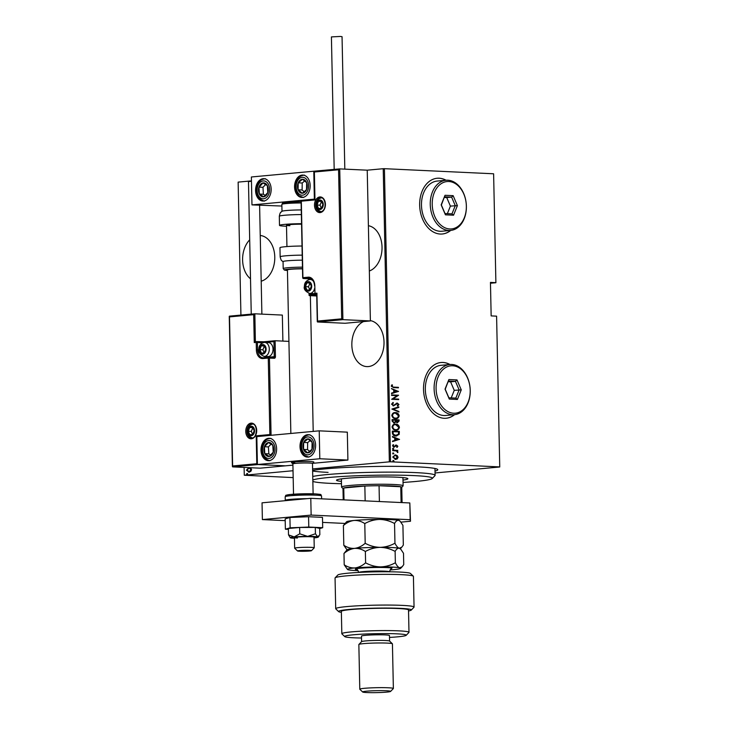 <?xml version="1.0" encoding="UTF-8"?>
<svg xmlns="http://www.w3.org/2000/svg" width="729" height="729" viewBox="0 0 729 729"><rect width="100%" height="100%" fill="white"/><g stroke="black" fill="none" stroke-linecap="round" stroke-linejoin="round"><path stroke-width="1.09" d="M312.623 470.387A65.774 4.574 -1.2 0 1 417.845 466.879A65.774 4.574 -1.2 0 1 437.61 469.421A65.774 4.574 -1.2 0 1 435.003 471.107M312.632 471.025A62.976 4.374 178.8 0 0 328.077 472.374M249.692 239.85A23.091 16.074 -87.3 0 0 242.602 260.016A23.091 16.074 -87.3 0 0 250.503 278.797M261.192 281.194A23.091 16.074 -87.3 0 0 274.778 257.045A23.091 16.074 -87.3 0 0 260.235 235.494M369.348 270.997A23.091 16.074 -87.3 0 0 382.032 247.131A23.091 16.074 -87.3 0 0 368.391 225.708M363.534 321.571A23.091 16.074 -87.3 0 0 351.843 345.027A23.091 16.074 -87.3 0 0 366.86 366.605A23.091 16.074 -87.3 0 0 384.019 342.047A23.091 16.074 -87.3 0 0 370.387 320.623M449.957 364.491A27.994 20.002 84.7 0 0 443.004 362.459A27.994 20.002 84.7 0 0 441.018 362.504A27.994 20.002 84.7 0 0 423.576 390.826A27.994 20.002 84.7 0 0 444.18 418.291A27.994 20.002 84.7 0 0 446.166 418.246A27.994 20.002 84.7 0 0 454.595 414.655M449.757 364.509A27.994 20.002 84.7 0 0 442.813 362.477A27.994 20.002 84.7 0 0 440.917 362.513M446.093 180.245A27.994 20.002 84.7 0 0 439.15 178.213A27.994 20.002 84.7 0 0 437.154 178.259A27.994 20.002 84.7 0 0 419.713 206.58A27.994 20.002 84.7 0 0 440.316 234.045A27.994 20.002 84.7 0 0 442.312 234A27.994 20.002 84.7 0 0 450.732 230.41M445.902 180.254A27.994 20.002 84.7 0 0 438.949 178.231A27.994 20.002 84.7 0 0 437.063 178.268M312.595 468.92L389.359 461.831L383.226 168.709L384.411 168.681L390.553 461.803L499.739 466.906L496.595 316.24L499.748 466.988L435.049 472.966M249.045 472.155L246.429 470.141L248.953 467.654L250.73 468.082L251.587 469.667L250.803 471.399L248.616 472.173M244.115 467.426L244.279 475.235L293.031 470.734M240.925 315.083L238.137 182.113L251.459 180.883M341.691 318.837L342.894 319.648L317.543 321.99L317.507 321.07L341.691 318.837L338.566 169.766L339.732 168.9L367.234 170.185L383.226 168.709M247.259 473.476L247.65 473.923L247.085 474.47L246.511 474.023L247.067 473.467L247.65 473.923M247.085 474.47L246.511 474.023L247.468 473.495M493.615 173.867L495.893 282.734L493.615 173.867M490.471 283.235L495.893 282.734M293.176 477.604L244.279 475.235M496.577 316.158L491.155 315.903L490.453 282.405L495.875 282.652M384.411 168.681L493.597 173.784M397.196 455.579L398.08 457.274L397.269 458.896L395.455 459.407L392.767 457.028L395.364 454.896L397.196 455.579L398.08 457.274M395.92 459.398L395.455 459.407M394.908 454.905L396.804 455.616M392.712 450.139L397.843 450.385L397.105 450.85L397.806 452.509L396.212 450.905L392.721 450.64L392.712 450.139M397.852 446.239L397.141 447.342L396.512 445.565L394.043 447.196L392.53 445.866L393.204 444.654L393.687 445.027L393.159 445.875L394.006 446.695L396.476 445.064L397.852 446.239L396.749 447.378M396.512 445.565L394.043 447.196M392.986 444.827L392.776 445.911L393.614 446.731L394.489 446.576M395.692 445.219L396.476 445.064L397.46 446.276M392.348 432.898L392.311 431.103L399.337 431.431L399.146 434.429L395.838 436.024C393.997 436.17 392.831 435.131 392.348 432.898M396.631 436.006L395.838 436.024M392.074 419.576L399.1 419.904L399.118 420.998L397.414 422.702L395.911 421.991L394.134 423.048L392.102 421.125L392.074 419.576M391.856 409.051L398.827 406.873L398.836 407.42L393.204 409.179L398.918 411.466L398.927 412.013L391.856 409.051M391.564 395.4L391.555 394.899L398.581 395.227L393.122 398.854L398.663 399.109L398.672 399.61L391.646 399.282L397.086 395.656L391.564 395.4M393.742 387.117L398.417 387.336L398.426 387.837L393.678 387.618L391.191 386.142L391.974 384.784L392.521 385.112L391.91 386.215L393.35 387.154L398.417 387.336M398.499 391.345L391.528 393.651L391.519 393.104L393.751 392.402L393.696 389.96L391.418 388.511L398.499 391.473M391.564 404.148L393.068 402.481L393.432 402.982L392.293 404.194L393.505 405.379L397.287 403.055L398.954 404.513L397.797 405.953L397.351 405.461L398.234 404.413L397.323 403.556L393.505 405.88L391.564 404.148M392.749 402.618L391.901 404.231L393.113 405.415L394.189 405.206M396.221 403.319L397.287 403.055L398.954 404.513M397.323 403.556L395.747 404.631M394.553 412.632L395.4 412.596C397.241 412.514 398.499 413.562 399.191 415.74C398.635 417.917 397.423 418.874 395.565 418.61C393.724 418.692 392.475 417.635 391.801 415.448C392.366 413.297 393.56 412.35 395.4 412.596L394.753 412.614M396.239 418.601L395.565 418.61M394.799 424.16L395.647 424.123C397.478 424.041 398.745 425.089 399.428 427.267C398.881 429.445 397.669 430.402 395.801 430.137C393.961 430.219 392.712 429.162 392.047 426.966C392.603 424.825 393.806 423.877 395.647 424.123L394.99 424.132M396.485 430.128L395.801 430.137M399.501 439.323L392.53 441.619L392.521 441.081L394.753 440.38L394.708 437.938L392.439 437.036L392.43 436.489L399.51 439.45M392.977 448.299L393.76 448.818L393.186 449.292L392.594 448.763L393.168 448.289L392.594 448.763M392.776 448.326L393.76 448.818L393.186 449.292M393.077 452.937L393.86 453.447L393.286 453.921L392.694 453.392L393.268 452.919L392.694 453.392M392.876 452.955L393.86 453.447L393.286 453.921M393.232 460.455L394.015 460.965L393.441 461.439L392.849 460.91L393.423 460.436L392.849 460.91M393.031 460.473L394.015 460.965L393.441 461.439M390.553 461.803L389.359 461.831M442.211 234.009A27.994 20.002 84.7 0 0 450.54 230.428M446.066 418.255A27.994 20.002 84.7 0 0 454.395 414.673M391.792 384.948L392.521 385.112M392.129 385.149L392.002 385.841M391.519 386.252L393.35 387.154M398.107 391.509L391.528 393.56M391.427 388.703L398.107 391.382M394.425 390.252L394.079 392.22L397.15 391.345L394.425 390.252L394.471 392.184M391.555 394.954L398.581 395.227M398.189 395.373L393.122 398.854M392.731 398.891L398.663 399.109M393.113 405.415L393.797 405.242L393.113 405.415M398.563 404.549L397.405 405.989M396.931 403.593L396.038 403.921L396.931 403.593M395.355 404.668L393.113 405.916M398.444 407.456L393.204 409.179M392.813 409.215L398.918 411.466M395.018 412.632C396.849 412.55 398.116 413.598 398.799 415.776L399.191 415.74M398.799 415.776C398.244 417.954 397.041 418.911 395.173 418.646M395.027 413.133C393.532 412.951 392.567 413.735 392.138 415.494C392.649 417.325 393.651 418.209 395.164 418.145L395.883 418.118M394.69 413.133L395.419 413.097C393.924 412.915 392.958 413.698 392.521 415.457C393.031 417.289 394.043 418.173 395.555 418.109L395.683 418.136M395.164 418.145L395.555 418.109C397.059 418.3 398.025 417.507 398.471 415.73L395.419 413.097M392.074 419.631L399.1 419.904M398.708 419.94L399.118 420.998M398.727 421.034L397.023 422.738M393.742 423.084L395.911 421.991M393.733 422.583L395.364 421.617L395.419 420.232L392.803 420.114L392.43 420.888L393.942 422.583M397.004 422.237L398.389 420.369L396.139 420.269L395.756 420.642L397.214 422.237M395.756 420.642L397.396 422.2M392.43 420.888L394.125 422.547M392.803 420.114L392.822 420.852M395.255 424.16C397.095 424.078 398.353 425.125 399.036 427.303L399.428 427.267M399.036 427.303C398.49 429.481 397.278 430.438 395.419 430.174M395.264 424.661C393.778 424.469 392.813 425.253 392.375 427.021C392.885 428.852 393.897 429.736 395.41 429.673L396.12 429.636M394.936 424.661L395.656 424.624C394.161 424.433 393.204 425.217 392.767 426.984C393.277 428.816 394.289 429.7 395.792 429.636L395.92 429.663M395.41 429.673L395.792 429.636C397.296 429.828 398.271 429.035 398.708 427.258L395.656 424.624M392.311 431.158L399.337 431.431M398.945 431.468L399.364 432.598M398.973 432.634L399.146 434.429M398.754 434.466L396.43 436.015M395.437 435.559L398.481 434.101L398.626 431.896L393.04 431.632L392.885 434.028L396.221 435.523M392.885 434.028L396.038 435.541M393.04 431.632L393.268 433.992M399.118 439.478L392.53 441.537M392.43 436.68L399.109 439.359M395.428 438.229L395.082 440.198L398.152 439.323L395.428 438.229L395.473 440.161M394.444 447.068L393.651 447.232M393.614 446.731L394.097 446.613L393.614 446.731M395.3 445.255L396.093 445.1M393.378 448.845L392.803 449.319M392.712 450.194L397.843 450.385M397.46 450.413L397.469 450.868M397.97 452.016L397.105 450.85M397.578 452.053L397.414 452.545M393.469 453.484L392.895 453.957M397.688 457.311L397.269 458.896M396.877 458.933L395.063 459.443M394.981 455.434L393.004 457.092L395.592 458.906M394.836 455.434L393.396 457.056L395.382 458.933M395.054 458.942L397.451 457.247L395.364 455.397M393.633 461.001L393.049 461.475M249.446 472.182L246.429 470.141M246.83 470.159L249.354 467.672M248.908 471.663L251.377 469.74L249.354 468.173M249.427 471.681L250.976 469.722L249.491 468.164M248.953 468.155L247.04 470.087L249.099 471.681M247.486 474.488L246.912 474.041M384.01 343.869A23.091 16.074 -87.3 0 0 383.973 344.699M382.023 248.953A23.091 16.074 -87.3 0 0 381.978 249.783M274.769 258.868A23.091 16.074 -87.3 0 0 274.733 259.697M403.046 482.434A60.179 4.183 178.8 0 0 432.215 478.516A60.179 4.183 178.8 0 0 414.118 475.609A60.179 4.183 178.8 0 0 353.365 475.9A60.179 4.183 178.8 0 0 312.823 480.046M312.85 481.413A60.179 4.183 178.8 0 0 330.264 483.354A60.179 4.183 178.8 0 0 341.482 483.719M312.75 476.474A62.976 4.374 -1.2 0 1 416.004 472.638A62.976 4.374 -1.2 0 1 435.095 475.372A62.976 4.374 -1.2 0 1 434.949 475.682L432.215 478.516M341.436 481.386A35.685 2.479 -1.2 0 1 336.506 480.229A35.685 2.479 -1.2 0 1 358.276 477.495A35.685 2.479 -1.2 0 1 397.05 477.185A35.685 2.479 -1.2 0 1 407.866 478.734A35.685 2.479 -1.2 0 1 403 480.092M402.071 502.591L401.752 487.245A29.388 2.041 178.8 0 0 400.768 486.744A29.388 2.041 178.8 0 0 392.84 485.97A29.388 2.041 178.8 0 0 379.062 485.733A29.388 2.041 178.8 0 0 364.846 486.043A29.388 2.041 178.8 0 0 343.76 487.993A29.388 2.041 178.8 0 0 342.985 488.476L343.222 499.839M342.985 488.548L341.637 487.254A30.791 2.141 -1.2 0 1 341.555 487.109A30.791 2.141 -1.2 0 1 360.336 484.739A30.791 2.141 -1.2 0 1 393.788 484.484A30.791 2.141 -1.2 0 1 403.119 485.815A30.791 2.141 -1.2 0 1 403.046 485.97L401.752 487.318M401.105 502.545L400.768 486.744L379.062 485.733L379.39 501.534M365.156 500.869L364.846 486.043L343.76 487.993L344.006 499.875M294.853 463.015A11.199 0.775 -1.2 0 1 291.463 462.523A11.199 0.775 -1.2 0 1 298.289 461.667A11.199 0.775 -1.2 0 1 310.454 461.575A11.199 0.775 -1.2 0 1 313.844 462.058A11.199 0.775 -1.2 0 1 313.825 462.113L312.477 463.507M261.009 450.203A11.199 7.791 92.7 0 1 269.338 438.293A11.199 7.791 92.7 0 1 276.61 448.763A11.199 7.791 92.7 0 1 268.29 460.664A11.199 7.791 92.7 0 1 261.009 450.203M315.611 445.155A11.199 7.791 -87.3 0 0 308.34 434.694A11.199 7.791 -87.3 0 0 300.011 446.595A11.199 7.791 -87.3 0 0 307.292 457.065A11.199 7.791 -87.3 0 0 315.611 445.155M319.22 430.839L319.803 458.751L257.401 464.519L256.818 436.607L319.22 430.839L347.323 432.151L347.906 460.063L312.659 463.325M257.401 464.519L285.504 465.831L292.912 465.148M319.803 458.751L347.906 460.063M310.171 185.53A11.199 7.791 92.7 0 1 301.852 197.441A11.199 7.791 92.7 0 1 294.571 186.979A11.199 7.791 92.7 0 1 302.899 175.069A11.199 7.791 92.7 0 1 310.171 185.53M255.569 190.579A11.199 7.791 -87.3 0 0 262.85 201.04A11.199 7.791 -87.3 0 0 271.17 189.139A11.199 7.791 -87.3 0 0 263.898 178.678A11.199 7.791 -87.3 0 0 255.569 190.579M251.97 204.895L251.377 176.983L313.78 171.215L314.363 199.135L251.97 204.895L281.886 206.043M313.78 171.215L339.732 168.9L342.894 319.648L370.387 320.933L367.234 170.185M308.622 551.097A6.998 0.483 178.8 0 0 311.483 550.677A6.998 0.483 178.8 0 0 307.893 550.295A6.998 0.483 178.8 0 0 300.394 550.477A6.998 0.483 178.8 0 0 297.532 550.969A6.998 0.483 178.8 0 0 301.56 551.288A6.998 0.483 178.8 0 0 308.622 551.097M297.532 550.969L294.68 548.244A9.796 0.683 -1.2 0 1 294.653 548.199A9.796 0.683 -1.2 0 1 298.69 547.57A9.796 0.683 -1.2 0 1 308.886 547.297A9.796 0.683 -1.2 0 1 314.245 547.789A9.796 0.683 -1.2 0 1 314.217 547.844L311.483 550.677M312.459 463.535A9.796 0.683 178.8 0 0 312.477 463.48A9.796 0.683 178.8 0 0 307.119 462.988A9.796 0.683 178.8 0 0 296.922 463.261A9.796 0.683 178.8 0 0 292.885 463.89L293.523 494.207M292.894 463.917L291.491 462.578A11.199 0.775 -1.2 0 1 291.463 462.523A11.199 0.775 -1.2 0 1 296.065 461.803A11.199 0.775 -1.2 0 1 307.729 461.493A11.199 0.775 -1.2 0 1 313.844 462.058M338.566 169.766L314.381 171.998L314.974 199.919L301.323 201.177L302.918 277.667L308.185 277.184A9.24 6.433 92.7 0 1 314.819 285.795L314.974 293.34L316.924 293.158L317.543 321.99L345.036 323.275L370.387 320.933M316.723 294.935L309.333 295.619L316.741 295.965M314.381 171.998L314.381 171.242L314.381 171.998L314.381 171.242L339.605 168.909M314.974 199.919L314.974 199.163M309.269 293.423L309.333 295.619L309.296 294.698L315.265 294.142M301.323 201.177L301.323 200.42L301.323 201.177L301.323 200.42L314.718 199.181L301.259 200.42M229.444 316.14L254.786 313.798L282.342 315.083L282.888 341.099M232.651 466.888L260.153 468.173L285.504 465.831L258.002 464.546L232.651 466.888L232.624 465.968L232.651 466.888M274.979 340.744L263.989 341.764A0.838 0.601 84.7 0 0 263.925 341.764L275.043 340.735L288.921 341.382M262.23 343.031L257.401 342.375A0.838 0.583 -87.3 0 0 256.799 341.591A0.838 0.601 84.7 0 0 256.736 341.591L255.369 341.719L254.849 313.798L253.683 314.664L229.498 316.896L229.498 316.14L254.722 313.816M229.498 316.896L232.624 465.968L256.799 463.735L258.002 464.546M256.681 341.6L254.266 342.575L253.683 314.664M256.799 463.735L256.216 435.824L257.419 436.635M256.216 435.824L269.867 434.557L268.263 358.067L274.268 358.267A1.677 1.203 84.7 0 0 275.434 356.645L275.106 340.735L273.931 341.6L264.9 342.439M269.867 434.557L271.07 435.368M262.722 345.154A4.201 2.925 -87.3 0 0 261.264 345.847A4.201 2.925 -87.3 0 0 259.879 349.61A4.201 2.925 -87.3 0 0 261.419 353.1A4.201 2.925 -87.3 0 0 264.345 352.836A4.201 2.925 -87.3 0 0 265.73 349.073A4.201 2.925 -87.3 0 0 264.19 345.582A4.201 2.925 -87.3 0 0 262.722 345.154M262.868 345.719L261.264 345.847L259.879 349.61L261.419 353.1L264.345 352.836L265.73 349.073L264.19 345.582L262.868 345.719M264.089 356.408L267.816 356.581A6.998 4.875 -87.3 0 0 268.29 356.572A6.998 4.875 -87.3 0 0 272.783 351.515A6.998 4.875 -87.3 0 0 272.947 348.107A6.998 4.875 -87.3 0 0 268.472 342.603L264.736 342.43A6.998 4.875 92.7 0 1 269.293 349.309A6.998 4.875 92.7 0 1 264.554 356.399A6.998 4.875 92.7 0 1 264.089 356.408C259.67 354.321 257.929 351.916 258.868 349.182C258.813 345.81 260.563 343.569 264.108 342.439L264.736 342.43A6.998 4.875 92.7 0 0 264.262 342.439M272.947 348.107L272.974 348.344A6.042 4.21 92.7 0 1 272.837 351.287L272.783 351.515M264.417 345.974L262.896 349.756L264.253 352.845M262.896 349.756L259.879 349.61M264.427 353.246L261.419 353.1M264.281 345.993L261.264 345.847M308.294 282.205A4.201 2.925 -87.3 0 0 306.845 282.907A4.201 2.925 -87.3 0 0 305.451 286.661A4.201 2.925 -87.3 0 0 306.991 290.151A4.201 2.925 -87.3 0 0 309.916 289.887A4.201 2.925 -87.3 0 0 311.301 286.123A4.201 2.925 -87.3 0 0 309.77 282.633A4.201 2.925 -87.3 0 0 308.294 282.205M308.44 282.77L306.845 282.907L305.451 286.661L306.991 290.151L309.916 289.887L311.301 286.123L309.77 282.633L308.44 282.77M314.627 288.374A6.998 4.875 92.7 0 1 310.135 293.45A6.998 4.875 92.7 0 1 309.661 293.459L313.388 293.632A6.998 4.875 -87.3 0 0 313.862 293.623A6.998 4.875 -87.3 0 0 314.737 293.432M309.989 283.034L308.467 286.807L309.825 289.896M308.467 286.807L305.451 286.661M310.007 290.297L306.991 290.151M309.852 283.043L306.845 282.907M319.867 200.584A4.201 2.925 -87.3 0 0 318.418 201.277A4.201 2.925 -87.3 0 0 317.033 205.04A4.201 2.925 -87.3 0 0 318.573 208.53A4.201 2.925 -87.3 0 0 321.498 208.257A4.201 2.925 -87.3 0 0 322.883 204.503A4.201 2.925 -87.3 0 0 321.343 201.004A4.201 2.925 -87.3 0 0 319.867 200.584M320.013 201.149L318.418 201.277L317.033 205.04L318.573 208.53L321.498 208.257L322.883 204.503L321.343 201.004L320.013 201.149M321.571 201.404L320.04 205.177L321.407 208.275M320.04 205.177L317.033 205.04M321.58 208.667L318.573 208.53M321.425 201.423L318.418 201.277M251.141 426.775A4.201 2.925 -87.3 0 0 249.692 427.476A4.201 2.925 -87.3 0 0 248.307 431.24A4.201 2.925 -87.3 0 0 249.847 434.73A4.201 2.925 -87.3 0 0 252.772 434.457A4.201 2.925 -87.3 0 0 254.157 430.693A4.201 2.925 -87.3 0 0 252.617 427.203A4.201 2.925 -87.3 0 0 251.141 426.775M251.286 427.349L249.692 427.476L248.307 431.24L249.847 434.73L252.772 434.457L254.157 430.693L252.617 427.203L251.286 427.349M252.845 427.604L251.314 431.377L252.681 434.466M251.314 431.377L248.307 431.24M252.854 434.867L249.847 434.73M252.699 427.613L249.692 427.476M305.269 451.962A6.998 4.875 -87.3 0 0 307.693 452.873A6.998 4.875 -87.3 0 0 311.976 449.319A6.998 4.875 -87.3 0 0 312.094 442.321A6.998 4.875 -87.3 0 0 307.939 438.885A6.998 4.875 -87.3 0 0 303.656 442.439A6.998 4.875 -87.3 0 0 303.528 449.428A6.998 4.875 -87.3 0 0 305.269 451.962M305.743 451.16L307.693 452.873L311.976 449.319L312.094 442.321L307.939 438.885L303.656 442.439L303.528 449.428L305.743 451.16M310.126 440.589L307.665 442.621L307.547 449.62L309.652 451.36M307.665 442.621L303.656 442.439M307.547 449.62L303.528 449.428M299.829 192.347A6.998 4.875 -87.3 0 0 302.253 193.249A6.998 4.875 -87.3 0 0 306.535 189.695A6.998 4.875 -87.3 0 0 306.663 182.706A6.998 4.875 -87.3 0 0 302.499 179.261A6.998 4.875 -87.3 0 0 298.216 182.815A6.998 4.875 -87.3 0 0 298.088 189.804A6.998 4.875 -87.3 0 0 299.829 192.347M300.302 191.536L302.253 193.249L306.535 189.695L306.663 182.706L302.499 179.261L298.216 182.815L298.088 189.804L300.302 191.536M304.686 180.965L302.225 183.006L302.107 189.996L304.212 191.736M302.225 183.006L298.216 182.815M302.107 189.996L298.088 189.804M260.581 184.264A6.998 4.875 -87.3 0 0 258.959 187.107A6.998 4.875 -87.3 0 0 259.369 194.051A6.998 4.875 -87.3 0 0 263.789 196.803A6.998 4.875 -87.3 0 0 267.789 192.611A6.998 4.875 -87.3 0 0 267.379 185.667A6.998 4.875 -87.3 0 0 262.959 182.915A6.998 4.875 -87.3 0 0 260.581 184.264M261.091 185.02L258.959 187.107L259.369 194.051L263.789 196.803L267.789 192.611L267.379 185.667L262.959 182.915L261.091 185.02M265.638 184.51L262.969 187.298L263.388 194.242L265.247 195.399M263.388 194.242L259.369 194.051M262.969 187.298L258.959 187.107M266.021 443.888A6.998 4.875 -87.3 0 0 264.399 446.731A6.998 4.875 -87.3 0 0 264.809 453.675A6.998 4.875 -87.3 0 0 269.229 456.427A6.998 4.875 -87.3 0 0 273.229 452.226A6.998 4.875 -87.3 0 0 272.81 445.282A6.998 4.875 -87.3 0 0 268.4 442.539A6.998 4.875 -87.3 0 0 266.021 443.888M266.532 444.644L264.399 446.731L264.809 453.675L269.229 456.427L273.229 452.226L272.81 445.282L268.4 442.539L266.532 444.644M271.07 444.125L268.409 446.923L268.828 453.866L270.687 455.024M268.828 453.866L264.809 453.675M268.409 446.923L264.399 446.731M301.359 214.563A18.198 1.267 178.8 0 0 279.307 216.258C280.383 211.128 280.893 212.786 281.075 212.03L282.114 211.237A15.391 1.066 -1.2 0 1 301.268 209.934M286.515 226.236A18.198 1.267 -1.2 0 1 285.012 226.172A18.198 1.267 -1.2 0 1 279.499 225.389A18.198 1.267 -1.2 0 1 301.551 223.685M289.887 225.726A11.199 0.775 -1.2 0 1 286.488 225.243A11.199 0.775 -1.2 0 1 301.56 224.195M302.316 260.18A15.391 1.066 178.8 0 0 283.909 261.246A15.391 1.066 178.8 0 0 283.052 261.62L283.198 268.6A15.391 1.066 -1.2 0 1 284.055 268.226A15.391 1.066 -1.2 0 1 302.462 267.16M302.499 268.855A11.199 0.775 178.8 0 0 288.046 269.639A11.199 0.775 178.8 0 0 287.426 269.903L290.853 433.463M302.025 246.019A18.198 1.267 178.8 0 0 280.975 247.277A18.198 1.267 178.8 0 0 279.963 247.714L280.155 256.845A18.198 1.267 -1.2 0 1 281.166 256.398A18.198 1.267 -1.2 0 1 302.216 255.141M334.183 169.41L331.413 36.906L340.434 36.45L342.047 36.678L344.817 169.137M251.25 314.126L248.471 181.621L251.469 181.229M400.968 522.128L410.491 521.253L410.172 519.704L311.137 515.075L262.385 519.586L285.212 520.643M322.582 522.392L344.954 523.44M410.172 519.704L409.816 502.955L310.791 498.326L262.039 502.828L262.385 519.586M409.816 502.955L410.491 521.253M311.137 515.075L310.791 498.326M314.035 537.874A13.997 0.975 178.8 0 0 314.263 537.856A13.997 0.975 178.8 0 0 318.199 537.155A13.997 0.975 178.8 0 0 317.689 536.845L315.429 533.774L315.302 527.413L319.703 528.407L319.84 534.767L317.689 536.845A13.997 0.975 178.8 0 0 313.98 536.489A13.997 0.975 178.8 0 0 307.656 536.371L299.765 533.828L299.637 527.468L288.374 528.507L288.511 534.867L290.26 537.738A13.997 0.975 178.8 0 0 290.762 537.938A13.997 0.975 178.8 0 0 294.443 538.284M315.429 533.774L307.656 536.371A13.997 0.975 178.8 0 0 294.188 536.918L288.511 534.867M314.245 547.789L314.026 537.182A9.796 0.683 178.8 0 0 311.055 536.754A9.796 0.683 178.8 0 0 300.412 536.845A9.796 0.683 178.8 0 0 294.434 537.592A9.796 0.683 178.8 0 0 297.405 538.02M315.302 527.413L299.637 527.468M299.765 533.828L294.188 536.918A13.997 0.975 178.8 0 0 290.26 537.738M319.712 528.58L322.692 527.696L322.473 517.371L308.567 516.724L289.914 517.481L285.167 518.884L285.385 529.208L288.392 529.354M322.692 527.696L308.786 527.049L308.567 516.724M308.786 527.049L290.133 527.805L289.914 517.481M290.133 527.805L285.385 529.208M335.149 577.824L337.882 574.981A36.386 2.524 -1.2 0 1 361.165 572.311A36.386 2.524 -1.2 0 1 399.528 572.055A36.386 2.524 -1.2 0 1 410.463 573.468L413.316 576.183A39.184 2.725 178.8 0 0 401.542 574.671A39.184 2.725 178.8 0 0 360.226 574.944A39.184 2.725 178.8 0 0 335.149 577.824A39.184 2.725 178.8 0 0 335.058 578.015L335.704 608.724A39.184 2.725 -1.2 0 1 374.824 605.179A39.184 2.725 -1.2 0 1 414.054 607.084A39.184 2.725 -1.2 0 1 413.963 607.275L411.229 610.109A36.386 2.524 178.8 0 0 374.888 608.168A36.386 2.524 178.8 0 0 338.648 611.631A36.386 2.524 178.8 0 0 340.407 612.205L341.372 612.114M414.054 607.084L413.416 576.375A39.184 2.725 178.8 0 0 413.316 576.183M389.496 637.428A30.791 2.141 178.8 0 0 406.171 635.324A30.791 2.141 178.8 0 0 396.913 633.838A30.791 2.141 178.8 0 0 362.477 634.148A30.791 2.141 178.8 0 0 344.762 636.608A30.791 2.141 178.8 0 0 354.012 637.802A30.791 2.141 178.8 0 0 361.511 638.012M344.762 636.608L341.91 633.893A33.589 2.333 -1.2 0 1 341.828 633.729A33.589 2.333 -1.2 0 1 362.313 631.15A33.589 2.333 -1.2 0 1 398.809 630.858A33.589 2.333 -1.2 0 1 408.987 632.325A33.589 2.333 -1.2 0 1 408.905 632.49L406.171 635.324M393.368 688.504L392.43 643.844A16.794 1.166 178.8 0 0 392.384 643.762L389.541 641.037A13.997 0.975 178.8 0 0 385.331 640.499A13.997 0.975 178.8 0 0 370.578 640.6A13.997 0.975 178.8 0 0 361.62 641.62L358.887 644.463A16.794 1.166 178.8 0 0 358.85 644.545L359.789 689.206A16.794 1.166 -1.2 0 1 370.031 687.921A16.794 1.166 -1.2 0 1 388.275 687.775A16.794 1.166 -1.2 0 1 393.368 688.504A16.794 1.166 -1.2 0 1 393.332 688.586L390.598 691.42A13.997 0.975 178.8 0 0 386.388 690.746A13.997 0.975 178.8 0 0 370.733 690.892A13.997 0.975 178.8 0 0 362.678 692.012A13.997 0.975 178.8 0 0 366.887 692.55A13.997 0.975 178.8 0 0 381.641 692.45A13.997 0.975 178.8 0 0 390.598 691.42M392.384 643.762A16.794 1.166 178.8 0 0 387.345 643.115A16.794 1.166 178.8 0 0 369.639 643.224A16.794 1.166 178.8 0 0 358.887 644.463M362.678 692.012L359.825 689.288A16.794 1.166 -1.2 0 1 359.789 689.206M389.578 641.073L389.459 635.524A13.997 0.975 178.8 0 0 385.213 634.913A13.997 0.975 178.8 0 0 370.004 635.032A13.997 0.975 178.8 0 0 361.475 636.107L361.593 641.657M408.987 632.325L408.522 609.991A33.589 2.333 178.8 0 0 398.344 608.533A33.589 2.333 178.8 0 0 361.839 608.815A33.589 2.333 178.8 0 0 341.354 611.394L341.828 633.729M338.648 611.631L335.805 608.906A39.184 2.725 -1.2 0 1 335.704 608.724M408.541 610.957A36.386 2.524 178.8 0 0 411.229 610.109M364.782 523.586C369.366 521.007 374.296 519.622 379.581 519.431C384.812 519.567 389.796 520.925 394.544 523.486C395.801 521.208 397.168 520.151 398.645 520.324L400.166 521.226L402.918 525.363L403.328 545.073L401.797 547.169L399.228 548.235C397.752 547.743 396.321 546.057 394.954 543.196C390.38 545.775 385.45 547.16 380.164 547.351C374.934 547.206 369.94 545.857 365.193 543.296L364.782 523.586C361.356 521.317 357.757 520.278 354.002 520.47C350.202 520.989 346.667 522.684 343.386 525.563L343.806 545.274L347.004 549.83M394.954 543.196L394.544 523.486M365.193 543.296C361.921 546.167 358.386 547.862 354.586 548.381C350.822 548.572 347.232 547.534 343.806 545.274M400.166 521.226L399.583 520.679A26.59 1.85 178.8 0 0 398.645 520.324A26.59 1.85 178.8 0 0 379.581 519.431A26.59 1.85 178.8 0 0 354.002 520.47A26.59 1.85 -1.2 0 0 346.548 521.782L343.386 525.563M400.75 549.147L400.166 548.591A26.59 1.85 178.8 0 0 399.228 548.235A26.59 1.85 178.8 0 0 380.164 547.351A26.59 1.85 178.8 0 0 354.586 548.381A26.59 1.85 178.8 0 0 347.132 549.702L343.979 553.475C347.25 550.605 350.786 548.91 354.586 548.381C358.349 548.199 361.939 549.229 365.366 551.498C369.949 548.919 374.879 547.534 380.164 547.351C385.395 547.488 390.38 548.837 395.127 551.406C396.385 549.128 397.752 548.071 399.228 548.235L400.75 549.147L403.502 553.284L403.738 564.62L402.208 566.706L399.638 567.782A26.59 1.85 178.8 0 0 380.574 566.889A26.59 1.85 178.8 0 0 354.996 567.927A26.59 1.85 178.8 0 0 347.542 569.504A26.59 1.85 178.8 0 0 348.48 569.85A26.59 1.85 178.8 0 0 358.112 570.625M390.079 569.96A26.59 1.85 178.8 0 0 393.131 569.704A26.59 1.85 178.8 0 0 400.586 568.392A26.59 1.85 178.8 0 0 399.638 567.782C398.162 567.29 396.74 565.604 395.364 562.742C390.79 565.321 385.86 566.697 380.574 566.889C375.344 566.752 370.35 565.403 365.603 562.834C362.331 565.704 358.796 567.408 354.996 567.927C351.232 568.119 347.642 567.08 344.216 564.811L347.542 569.504M344.216 564.811L343.979 553.475M365.603 562.834L365.366 551.498M395.364 562.742L395.127 551.406M453.648 413.225A23.793 16.995 84.7 0 0 470.205 390.288A23.793 16.995 84.7 0 0 452.654 365.767A23.793 16.995 84.7 0 0 436.088 388.694A23.793 16.995 84.7 0 0 453.648 413.225M451.643 364.454A25.187 17.997 -95.3 0 1 470.187 389.177A25.187 17.997 -95.3 0 1 454.495 414.664A25.187 17.997 -95.3 0 1 452.7 414.71A25.187 17.997 -95.3 0 1 434.156 389.988A25.187 17.997 -95.3 0 1 449.857 364.5A25.187 17.997 -95.3 0 1 451.643 364.454M449.857 364.5L441.081 365.311A25.187 17.997 84.7 0 0 425.381 390.799A25.187 17.997 84.7 0 0 443.925 415.521A25.187 17.997 84.7 0 0 445.72 415.475L454.495 414.664M448.891 379.536L457.001 379.909L461.257 389.869L457.411 399.456L449.301 399.073L445.036 389.113L448.891 379.536L445.219 389.259L448.873 397.797L455.825 398.116L459.124 389.906L455.47 381.367L448.517 381.048M451.215 397.906L454.249 390.361L461.257 389.869M454.249 390.361L450.595 381.823L455.47 381.367L457.001 379.909M450.595 381.823L448.253 381.714M448.873 397.797L449.301 399.073M455.825 398.116L457.411 399.456M449.784 228.97A23.793 16.995 84.7 0 0 466.35 206.043A23.793 16.995 84.7 0 0 448.791 181.512A23.793 16.995 84.7 0 0 432.224 204.448A23.793 16.995 84.7 0 0 449.784 228.97M447.788 180.209A25.187 17.997 -95.3 0 1 466.332 204.931A25.187 17.997 -95.3 0 1 450.631 230.419A25.187 17.997 -95.3 0 1 448.836 230.455A25.187 17.997 -95.3 0 1 430.301 205.742A25.187 17.997 -95.3 0 1 445.993 180.254A25.187 17.997 -95.3 0 1 447.788 180.209M445.993 180.254L437.218 181.056A25.187 17.997 84.7 0 0 421.526 206.553A25.187 17.997 84.7 0 0 440.061 231.266A25.187 17.997 84.7 0 0 441.856 231.23L450.631 230.419M445.027 195.281L453.137 195.664L457.402 205.624L453.547 215.201L445.437 214.827L441.173 204.867L445.027 195.281L441.364 205.013L445.009 213.542L451.962 213.87L455.27 205.66L451.615 197.122L444.663 196.794M447.36 213.661L450.394 206.107L457.402 205.624M450.394 206.107L446.74 197.568L451.615 197.122L453.137 195.664M446.74 197.568L444.398 197.459M445.009 213.542L445.437 214.827M451.962 213.87L453.547 215.201M319.794 196.948A7.837 5.458 92.7 0 1 325.416 204.266A7.837 5.458 92.7 0 1 320.122 212.586A7.837 5.458 92.7 0 1 314.5 205.277A7.837 5.458 92.7 0 1 319.794 196.948M320.231 211.784L320.642 211.775C327.43 210.617 325.562 197.131 320.888 197.805A6.998 4.875 -87.3 0 0 320.414 197.814A6.998 4.875 -87.3 0 0 315.684 204.913A6.998 4.875 -87.3 0 0 320.231 211.784A6.998 4.875 -87.3 0 0 320.596 211.784M316.705 294.097L315.539 294.206A0.838 0.583 -87.3 0 0 315.593 294.206A0.838 0.601 -95.3 0 1 314.974 293.34L314.737 293.386A0.838 0.838 0 0 0 315.539 294.206M309.907 278.095L303.537 278.533L311.037 278.514M314.819 285.877L314.582 285.841C314.081 281.002 312.34 278.396 309.369 278.031A8.393 5.85 -87.3 0 0 308.804 278.05A0.838 0.601 -95.3 0 1 308.185 277.184M312.14 279.335L310.472 279.489M314.974 293.413L314.819 285.795M308.978 279.617A0.838 0.601 84.7 0 0 308.358 278.76A0.838 0.583 -87.3 0 1 308.303 278.76L303.483 278.533A0.838 0.583 92.7 0 0 303.537 278.533A0.838 0.601 -95.3 0 1 302.918 277.667L302.927 277.749M308.249 278.751A0.838 0.583 -87.3 0 0 308.303 278.76L308.914 279.626M251.396 438.785A7.837 5.458 92.7 0 1 245.773 431.468A7.837 5.458 92.7 0 1 251.068 423.148A7.837 5.458 92.7 0 1 256.69 430.465A7.837 5.458 92.7 0 1 251.396 438.785M251.505 437.983L251.915 437.974C257.583 438.311 257.692 423.303 252.161 424.005A6.998 4.875 -87.3 0 0 251.687 424.014A6.998 4.875 -87.3 0 0 246.958 431.103A6.998 4.875 -87.3 0 0 251.505 437.983A6.998 4.875 -87.3 0 0 251.869 437.983M266.513 356.517A7.554 5.258 -87.3 0 0 268.983 357.164L274.25 356.672A0.838 0.601 -95.3 0 1 273.73 357.483L268.91 357.256A0.838 0.838 0 0 0 268.791 357.256A0.838 0.601 84.7 0 1 268.846 357.256A0.838 0.583 92.7 0 1 269.448 358.039L271.07 435.286M263.88 341.773L261.72 341.819M256.909 341.591L261.611 341.819A0.838 0.583 92.7 0 1 262.221 342.603L263.342 342.575M268.728 357.274L263.588 357.748A0.838 0.601 84.7 0 0 263.524 357.748L268.791 357.256A0.838 0.601 84.7 0 0 268.263 358.067L262.996 358.559A9.24 6.433 92.7 0 1 256.371 349.938L256.216 342.402L254.266 342.575M268.965 357.265L273.667 357.483A0.838 0.583 -87.3 0 1 273.721 357.483A0.838 0.601 -95.3 0 1 273.721 357.483L273.721 357.483A0.838 0.583 -87.3 0 1 274.268 358.267M258.868 349.975L257.556 349.911A8.393 5.85 -87.3 0 0 263.014 357.757A8.393 5.85 -87.3 0 0 263.479 357.757M266.085 357.511A8.393 5.85 92.7 0 1 264.673 356.435M263.406 342.566A0.838 0.601 84.7 0 1 263.925 341.764L256.854 341.591A0.838 0.838 0 0 0 256.736 341.591A0.838 0.601 84.7 0 0 256.216 342.402L257.401 342.375L257.556 349.911L256.371 349.938M275.434 356.645L274.25 356.672L273.931 341.6M263.014 357.757L263.524 357.748A0.838 0.601 84.7 0 0 262.996 358.559M262.704 344.598A4.757 3.317 -87.3 0 0 259.488 349.647A4.757 3.317 -87.3 0 0 262.905 354.084A4.757 3.317 -87.3 0 0 266.121 349.036A4.757 3.317 -87.3 0 0 262.704 344.598M308.285 281.649A4.757 3.317 -87.3 0 0 305.068 286.697A4.757 3.317 -87.3 0 0 308.476 291.135A4.757 3.317 -87.3 0 0 311.693 286.087A4.757 3.317 -87.3 0 0 308.285 281.649M309.843 279.489A6.998 4.875 92.7 0 1 310.308 279.48A6.998 4.875 92.7 0 1 313.834 281.986M319.858 200.019A4.757 3.317 -87.3 0 0 316.641 205.077A4.757 3.317 -87.3 0 0 320.058 209.515A4.757 3.317 -87.3 0 0 323.275 204.466A4.757 3.317 -87.3 0 0 319.858 200.019M251.131 426.219A4.757 3.317 -87.3 0 0 247.915 431.276A4.757 3.317 -87.3 0 0 251.332 435.714A4.757 3.317 -87.3 0 0 254.549 430.657A4.757 3.317 -87.3 0 0 251.131 426.219M304.558 453.675A8.958 6.233 -87.3 0 0 313.142 450.276A8.958 6.233 -87.3 0 0 311.073 438.083A8.958 6.233 -87.3 0 0 302.489 441.473A8.958 6.233 -87.3 0 0 304.558 453.675M299.118 194.051A8.958 6.233 -87.3 0 0 307.702 190.661A8.958 6.233 -87.3 0 0 305.633 178.459A8.958 6.233 -87.3 0 0 297.049 181.849A8.958 6.233 -87.3 0 0 299.118 194.051M259.806 182.697A8.958 6.233 -87.3 0 0 258.248 195.226A8.958 6.233 -87.3 0 0 266.942 197.021A8.958 6.233 -87.3 0 0 268.5 184.492A8.958 6.233 -87.3 0 0 259.806 182.697M265.247 442.321A8.958 6.233 -87.3 0 0 263.688 454.85A8.958 6.233 -87.3 0 0 272.382 456.646A8.958 6.233 -87.3 0 0 273.931 444.116A8.958 6.233 -87.3 0 0 265.247 442.321M301.123 202.954A15.391 1.066 178.8 0 0 281.85 204.393L282.542 203.099L284.082 202.58L301.095 201.651A13.997 0.975 -1.2 0 0 285.695 202.361A13.997 0.975 -1.2 0 0 286.032 203.491M302.499 268.655A13.997 0.975 178.8 0 0 285.404 269.63A13.997 0.975 178.8 0 0 287.436 270.486L284.356 270.058L283.198 268.6M285.294 500.686L285.258 500.358A18.198 1.267 -1.2 0 1 307.128 498.663M289.067 495.866A16.794 1.166 -1.2 0 1 292.812 494.262A16.794 1.166 -1.2 0 1 315.037 493.87M316.04 495.182A18.198 1.267 178.8 0 0 296.275 495.337A18.198 1.267 178.8 0 0 285.176 496.731C286.652 494.882 283.463 495.629 290.516 494.462L315.138 493.87C323.421 494.672 319.958 494.216 321.553 495.966A18.198 1.267 178.8 0 0 316.04 495.182M357.037 569.723A18.754 1.303 -1.2 0 1 356.025 569.549A18.754 1.303 -1.2 0 1 368.947 567.672A18.754 1.303 -1.2 0 1 392.102 568.082M389.496 571.791A15.391 1.066 178.8 0 0 388.94 571.563A15.391 1.066 178.8 0 0 372.419 571.135A15.391 1.066 178.8 0 0 358.759 572.429M435.095 475.372L434.949 468.474M341.555 487.109L341.382 478.88M403.119 485.815L402.946 477.586M313.115 493.797L312.477 463.48M310.363 295.664L313.206 431.395M286.488 225.243L286.934 246.575M294.653 548.199L294.434 537.592M317.279 321.699L316.696 293.787M314.718 199.372L314.135 171.461M309.069 295.327L309.032 293.386M303.483 278.533A0.838 0.838 0 0 1 302.681 277.713L301.068 200.639M232.396 466.596L229.252 316.359M312.377 279.572L309.679 279.489C306.134 280.619 304.385 282.861 304.44 286.233C303.501 288.966 305.241 291.372 309.661 293.459M321.89 197.851L321.252 197.869C317.707 198.99 315.967 201.24 316.012 204.612C315.074 207.346 316.814 209.752 321.234 211.838M253.163 424.05L252.535 424.068C248.981 425.189 247.24 427.44 247.286 430.803C246.347 433.536 248.088 435.951 252.507 438.029M309.943 434.766C299.446 435.459 298.726 450.513 304.731 455.47L308.896 457.138M304.503 175.142C294.006 175.844 293.286 190.898 299.3 195.846L303.455 197.513M265.502 178.751C262.804 178.951 260.9 179.771 259.788 181.22C255.861 186.424 253.081 197.577 264.454 201.122M270.942 438.375C268.236 438.566 266.331 439.396 265.228 440.845C261.301 446.039 258.513 457.192 269.894 460.737M281.85 204.393L281.995 211.31M279.307 216.258L279.499 225.389M280.155 256.845C281.449 261.93 281.886 260.253 282.096 261L283.171 261.747M259.606 205.259L261.884 314.126M285.258 500.358L285.176 496.731M321.617 498.836L321.553 495.966M318.199 537.155L318.992 536.17M391.373 568.884L391.373 568.884C390.981 568.383 390.361 569.367 389.523 571.846M400.303 548.718L401.797 547.169M400.586 568.392L402.208 566.706M358.741 572.493C357.775 570.051 357.119 569.094 356.773 569.604L356.827 569.622"/></g></svg>
